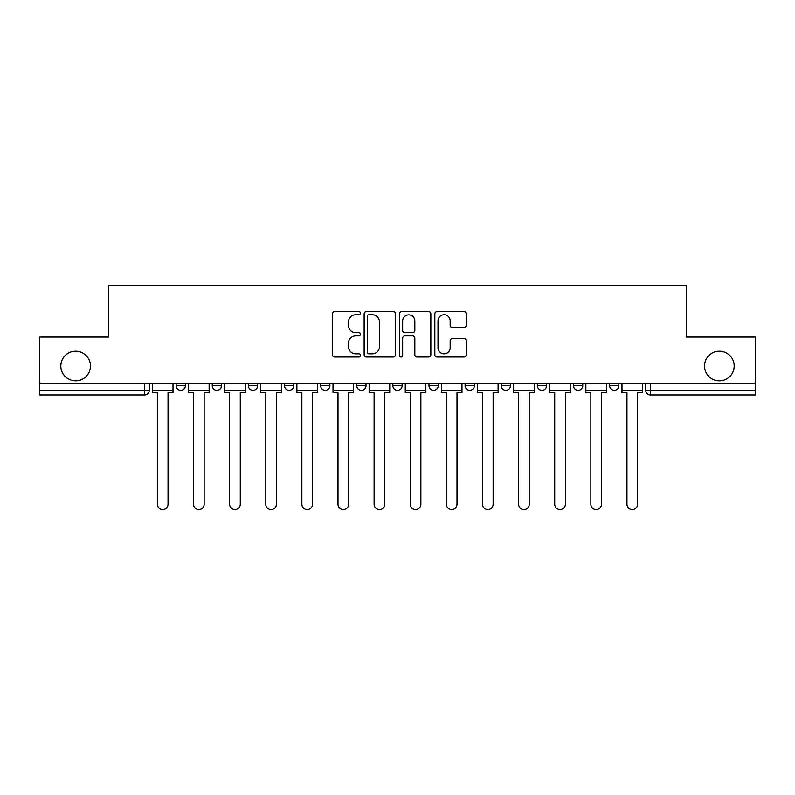 <?xml version="1.0" encoding="UTF-8"?>
<svg xmlns="http://www.w3.org/2000/svg" width="795" height="795" viewBox="0 0 795 795"><rect width="100%" height="100%" fill="white"/><g stroke="black" fill="none" stroke-linecap="round" stroke-linejoin="round"><path stroke-width="1.19" d="M360.453 313.151A1.59 1.59 0 0 0 358.863 311.56L334.715 311.56A2.276 2.276 0 0 0 332.439 313.826L332.439 354.739A2.276 2.276 0 0 0 334.715 357.015L358.863 357.015A1.59 1.59 0 0 0 360.453 355.425A1.59 1.59 0 0 0 358.863 353.835L355.733 353.835A7.274 7.274 0 0 1 348.458 346.56L348.458 343.152A7.274 7.274 0 0 1 355.733 335.878L358.863 335.878A1.59 1.59 0 0 0 360.453 334.288A1.59 1.59 0 0 0 358.863 332.698L355.733 332.698A7.274 7.274 0 0 1 348.458 325.423L348.458 322.015A7.274 7.274 0 0 1 355.733 314.741L358.863 314.741A1.59 1.59 0 0 0 360.453 313.151M704.539 366.008A14.817 14.817 0 0 0 719.356 380.825A14.817 14.817 0 0 0 734.183 366.008A14.817 14.817 0 0 0 719.356 351.191A14.817 14.817 0 0 0 704.539 366.008M60.818 366.008A14.817 14.817 0 0 0 75.644 380.825A14.817 14.817 0 0 0 90.461 366.008A14.817 14.817 0 0 0 75.644 351.191A14.817 14.817 0 0 0 60.818 366.008M573.483 383.14L573.483 385.694L582.745 385.694A4.631 4.631 0 0 1 578.114 390.325A4.631 4.631 0 0 1 573.483 385.694L573.483 383.14M465.115 383.14L465.115 385.694L474.377 385.694A4.631 4.631 0 0 1 469.746 390.325A4.631 4.631 0 0 1 465.115 385.694L465.115 383.14M392.869 383.14L392.869 385.694L402.131 385.694A4.631 4.631 0 0 1 397.5 390.325A4.631 4.631 0 0 1 392.869 385.694L392.869 383.14M356.746 383.14L356.746 385.694L366.008 385.694A4.631 4.631 0 0 1 361.377 390.325A4.631 4.631 0 0 1 356.746 385.694L356.746 383.14M284.501 385.694L284.501 383.14L284.501 385.694A4.631 4.631 0 0 0 289.132 390.325A4.631 4.631 0 0 1 284.501 385.694L293.762 385.694A4.631 4.631 0 0 1 289.132 390.325M212.255 385.694L212.255 383.14L212.255 385.694A4.631 4.631 0 0 0 216.886 390.325A4.631 4.631 0 0 1 212.255 385.694L221.517 385.694A4.631 4.631 0 0 1 216.886 390.325A4.631 4.631 0 0 0 221.517 385.694L221.517 383.14L221.517 385.694M463.922 327.58A2.276 2.276 0 0 0 466.198 325.304L466.198 313.826A2.276 2.276 0 0 0 463.922 311.56L437.101 311.56A2.276 2.276 0 0 0 434.835 313.826L434.835 354.739A2.276 2.276 0 0 0 437.101 357.015L463.922 357.015A2.276 2.276 0 0 0 466.198 354.739L466.198 340.876A2.276 2.276 0 0 0 463.922 338.6L452.444 338.6A2.276 2.276 0 0 0 450.169 340.876L450.169 347.753A6.082 6.082 0 0 1 444.097 353.835A6.082 6.082 0 0 1 438.015 347.753L438.015 320.822A6.082 6.082 0 0 1 444.097 314.741A6.082 6.082 0 0 1 450.169 320.822L450.169 325.304A2.276 2.276 0 0 0 452.444 327.58L463.922 327.58M39.75 383.14L39.75 337.06L108.756 337.06L108.756 285.425L686.244 285.425L686.244 337.06L755.25 337.06L755.25 383.14L39.75 383.14L39.75 390.325L149.271 390.325L149.271 383.14L149.271 390.325A4.631 4.631 0 0 1 144.64 394.956L39.75 394.956L39.75 390.325M395.512 313.826A2.276 2.276 0 0 0 393.237 311.56L366.416 311.56A2.276 2.276 0 0 0 364.15 313.826L364.15 354.739A2.276 2.276 0 0 0 366.416 357.015L393.237 357.015A2.276 2.276 0 0 0 395.512 354.739L395.512 313.826M401.763 311.56L428.584 311.56A2.276 2.276 0 0 1 430.85 313.826L430.85 354.739A2.276 2.276 0 0 1 428.584 357.015L417.107 357.015A2.276 2.276 0 0 1 414.831 354.739L414.831 338.153A2.276 2.276 0 0 0 412.555 335.878L404.943 335.878A2.276 2.276 0 0 0 402.668 338.153L402.668 355.425A1.59 1.59 0 0 1 401.078 357.015A1.59 1.59 0 0 1 399.488 355.425L399.488 313.826A2.276 2.276 0 0 1 401.763 311.56M645.729 383.14L645.729 390.325L755.25 390.325L755.25 394.956L650.36 394.956A4.631 4.631 0 0 1 645.729 390.325M755.25 383.14L755.25 390.325M618.868 383.14L618.868 385.694A4.631 4.631 0 0 1 614.237 390.325A4.631 4.631 0 0 1 609.606 385.694A4.631 4.631 0 0 0 614.237 390.325M609.606 383.14L609.606 385.694L618.868 385.694M582.745 383.14L582.745 385.694A4.631 4.631 0 0 1 578.114 390.325M546.622 383.14L546.622 385.694A4.631 4.631 0 0 1 541.991 390.325A4.631 4.631 0 0 1 537.36 385.694L546.622 385.694M537.36 383.14L537.36 385.694M510.499 383.14L510.499 385.694A4.631 4.631 0 0 1 505.868 390.325A4.631 4.631 0 0 1 501.238 385.694L510.499 385.694L510.499 383.14M501.238 383.14L501.238 385.694M474.377 383.14L474.377 385.694M438.254 383.14L438.254 385.694A4.631 4.631 0 0 1 433.623 390.325A4.631 4.631 0 0 1 428.992 385.694L438.254 385.694L438.254 383.14M428.992 383.14L428.992 385.694M402.131 385.694L402.131 383.14L402.131 385.694A4.631 4.631 0 0 1 397.5 390.325M366.008 385.694L366.008 383.14L366.008 385.694A4.631 4.631 0 0 1 361.377 390.325M329.885 383.14L329.885 385.694A4.631 4.631 0 0 1 325.254 390.325A4.631 4.631 0 0 1 320.623 385.694A4.631 4.631 0 0 0 325.254 390.325A4.631 4.631 0 0 0 329.885 385.694L329.885 383.14M320.623 383.14L320.623 385.694L329.885 385.694M293.762 383.14L293.762 385.694M257.64 383.14L257.64 385.694A4.631 4.631 0 0 1 253.009 390.325A4.631 4.631 0 0 1 248.378 385.694L257.64 385.694M248.378 383.14L248.378 385.694M185.394 383.14L185.394 385.694A4.631 4.631 0 0 1 180.763 390.325A4.631 4.631 0 0 1 176.132 385.694A4.631 4.631 0 0 0 180.763 390.325A4.631 4.631 0 0 0 185.394 385.694L185.394 383.14M176.132 383.14L176.132 385.694L185.394 385.694M368.92 314.741A1.59 1.59 0 0 0 367.33 316.33L367.33 352.245A1.59 1.59 0 0 0 368.92 353.835L372.219 353.835A7.274 7.274 0 0 0 379.483 346.56L379.483 322.015A7.274 7.274 0 0 0 372.219 314.741L368.92 314.741M414.831 320.932A6.082 6.082 0 0 0 408.749 314.85A6.082 6.082 0 0 0 402.668 320.932L402.668 330.422A2.276 2.276 0 0 0 404.943 332.698L412.555 332.698A2.276 2.276 0 0 0 414.831 330.422L414.831 320.932M152.402 390.325L152.402 392.641L157.38 392.641L157.38 504.249A5.327 5.327 0 0 0 162.707 509.575A5.327 5.327 0 0 0 168.033 504.249L168.033 392.641L173.012 392.641L173.012 390.325L152.402 390.325L152.402 383.14M173.012 390.325L173.012 383.14M188.524 390.325L188.524 392.641L193.503 392.641L193.503 504.249A5.327 5.327 0 0 0 198.83 509.575A5.327 5.327 0 0 0 204.156 504.249L204.156 392.641L209.135 392.641L209.135 390.325L188.524 390.325L188.524 383.14M209.135 390.325L209.135 383.14M224.647 390.325L224.647 392.641L229.626 392.641L229.626 504.249A5.327 5.327 0 0 0 234.952 509.575A5.327 5.327 0 0 0 240.279 504.249L240.279 392.641L245.258 392.641L245.258 390.325L224.647 390.325L224.647 383.14M245.258 390.325L245.258 383.14M260.77 390.325L260.77 392.641L265.749 392.641L265.749 504.249A5.327 5.327 0 0 0 271.075 509.575A5.327 5.327 0 0 0 276.402 504.249L276.402 392.641L281.38 392.641L281.38 390.325L260.77 390.325L260.77 383.14M281.38 390.325L281.38 383.14M296.893 390.325L296.893 392.641L301.871 392.641L301.871 504.249A5.327 5.327 0 0 0 307.198 509.575A5.327 5.327 0 0 0 312.524 504.249L312.524 392.641L317.503 392.641L317.503 390.325L296.893 390.325L296.893 383.14M317.503 390.325L317.503 383.14M333.016 390.325L333.016 392.641L337.994 392.641L337.994 504.249A5.327 5.327 0 0 0 343.321 509.575A5.327 5.327 0 0 0 348.637 504.249L348.637 392.641L353.616 392.641L353.616 390.325L333.016 390.325L333.016 383.14M353.616 390.325L353.616 383.14M369.138 390.325L369.138 392.641L374.117 392.641L374.117 504.249A5.327 5.327 0 0 0 379.444 509.575A5.327 5.327 0 0 0 384.76 504.249L384.76 392.641L389.739 392.641L389.739 390.325L369.138 390.325L369.138 383.14M389.739 390.325L389.739 383.14M405.261 390.325L405.261 392.641L410.24 392.641L410.24 504.249A5.327 5.327 0 0 0 415.556 509.575A5.327 5.327 0 0 0 420.883 504.249L420.883 392.641L425.862 392.641L425.862 390.325L405.261 390.325L405.261 383.14M425.862 390.325L425.862 383.14M441.384 390.325L441.384 392.641L446.363 392.641L446.363 504.249A5.327 5.327 0 0 0 451.679 509.575A5.327 5.327 0 0 0 457.006 504.249L457.006 392.641L461.984 392.641L461.984 390.325L441.384 390.325L441.384 383.14M461.984 390.325L461.984 383.14M477.497 390.325L477.497 392.641L482.476 392.641L482.476 504.249A5.327 5.327 0 0 0 487.802 509.575A5.327 5.327 0 0 0 493.129 504.249L493.129 392.641L498.107 392.641L498.107 390.325L477.497 390.325L477.497 383.14M498.107 390.325L498.107 383.14M513.62 390.325L513.62 392.641L518.598 392.641L518.598 504.249A5.327 5.327 0 0 0 523.925 509.575A5.327 5.327 0 0 0 529.251 504.249L529.251 392.641L534.23 392.641L534.23 390.325L513.62 390.325L513.62 383.14M534.23 390.325L534.23 383.14M549.743 390.325L549.743 392.641L554.721 392.641L554.721 504.249A5.327 5.327 0 0 0 560.048 509.575A5.327 5.327 0 0 0 565.374 504.249L565.374 392.641L570.353 392.641L570.353 390.325L549.743 390.325L549.743 383.14M570.353 390.325L570.353 383.14M585.865 390.325L585.865 392.641L590.844 392.641L590.844 504.249A5.327 5.327 0 0 0 596.17 509.575A5.327 5.327 0 0 0 601.497 504.249L601.497 392.641L606.476 392.641L606.476 390.325L585.865 390.325L585.865 383.14M606.476 390.325L606.476 383.14M621.988 390.325L621.988 392.641L626.967 392.641L626.967 504.249A5.327 5.327 0 0 0 632.293 509.575A5.327 5.327 0 0 0 637.62 504.249L637.62 392.641L642.598 392.641L642.598 390.325L621.988 390.325L621.988 383.14M642.598 390.325L642.598 383.14M144.64 383.14L144.64 394.956M650.36 383.14L650.36 394.956"/></g></svg>
